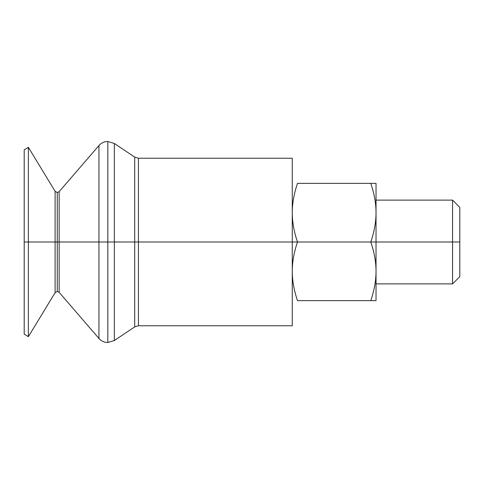 <?xml version="1.0" encoding="UTF-8"?>
<svg xmlns="http://www.w3.org/2000/svg" width="484" height="484" viewBox="0 0 484 484"><rect width="100%" height="100%" fill="white"/><g stroke="black" fill="none" stroke-linecap="round" stroke-linejoin="round"><path stroke-width="0.73" d="M107.817 141.479L107.817 242L114.345 242L114.345 143.464L114.345 242L107.817 242L107.817 342.521L107.817 242L59.157 242L59.157 191.664L59.157 242L57.251 242L59.157 242L59.157 292.336L59.157 242L98.942 242L98.942 338.455L98.942 242L107.817 242L107.817 141.479L114.345 143.464L134.703 157.1L134.703 326.9L134.703 157.1L138.436 158.232L138.436 242L292.263 242L292.263 158.232L138.436 158.232L138.436 242L114.345 242L138.436 242L138.436 325.768L138.436 242L297.497 242L292.263 242L292.263 325.768L138.436 325.768L134.703 326.9L114.345 340.536L114.345 242L114.345 340.536L107.817 342.521C104.272 342.454 101.307 341.099 98.942 338.455L59.157 292.336L57.251 291.465L57.251 242L57.251 291.465L55.103 292.669L55.103 191.331L55.103 292.669L28.381 336.683L28.381 242L57.251 242L24.2 242L24.2 334.148L28.381 336.683L28.381 147.317L28.381 242L24.2 242L24.2 149.852L28.381 147.317L55.103 191.331L57.251 192.535L57.251 242L57.251 192.535L59.157 191.664L98.942 145.545L98.942 242L98.942 145.545C101.307 142.901 104.272 141.546 107.817 141.479M376.032 283.884L452.546 283.884L459.8 276.63L459.8 242L452.546 242L452.546 283.884L452.546 242L370.792 242L376.032 242L376.032 212.682C376.02 222.011 374.271 231.782 370.792 242C374.271 252.218 376.02 261.989 376.032 271.318L376.032 242L459.8 242L459.8 207.37L452.546 200.116L452.546 242L452.546 200.116L376.032 200.116M292.263 271.318C292.276 261.989 294.018 252.218 297.497 242C294.018 231.782 292.276 222.011 292.263 212.682C292.276 222.011 294.018 231.782 297.497 242C294.018 252.218 292.276 261.989 292.263 271.318C292.276 280.647 294.018 290.418 297.497 300.637L376.032 300.637L376.032 271.318C376.02 280.647 374.271 290.418 370.792 300.637L297.497 300.637C294.018 290.418 292.276 280.647 292.263 271.318M376.032 183.363L370.792 183.363C374.271 193.582 376.02 203.353 376.032 212.682L376.032 183.363L376.032 212.682C376.02 203.353 374.271 193.582 370.792 183.363L297.497 183.363C294.018 193.582 292.276 203.353 292.263 212.682C292.276 203.353 294.018 193.582 297.497 183.363L376.032 183.363M376.032 300.637L370.792 300.637C374.271 290.418 376.02 280.647 376.032 271.318C376.02 261.989 374.271 252.218 370.792 242L297.497 242L370.792 242C374.271 231.782 376.02 222.011 376.032 212.682L376.032 300.637M459.8 221.055L459.8 242M24.2 327.444L24.2 242"/></g></svg>
